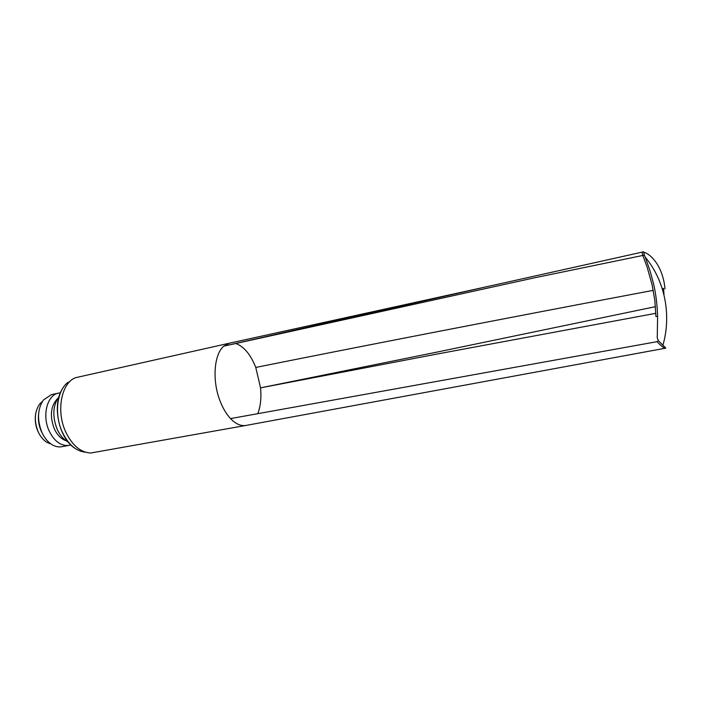 <?xml version="1.0" encoding="UTF-8"?>
<svg xmlns="http://www.w3.org/2000/svg" width="705" height="705" viewBox="0 0 705 705"><rect width="100%" height="100%" fill="white"/><g stroke="black" fill="none" stroke-linecap="round" stroke-linejoin="round"><path stroke-width="1.06" d="M657.598 316.378L655.932 316.501L654.813 300.304L652.081 284.697L647.102 267.036L642.801 255.457L535.289 277.638L223.846 346.129L229.433 343.185L75.453 377.721C61.335 383.026 55.924 411.112 65.706 431.892C72.236 445.349 80.537 452.399 90.619 453.033L245.992 425.432C240.925 426.269 235.778 423.996 230.544 418.594L657.007 341.678C661.308 346.058 664.004 348.208 665.106 348.138L665.811 348.138L658.311 340.621C657.289 338.285 656.954 336.805 657.289 336.179L657.598 316.378C657.272 304.939 655.923 294.082 653.544 283.798L650.045 270.79L645.181 257.122C664.824 280.616 671.654 314.712 662.973 345.027M59.053 396.58C52.804 405.41 52.179 416.311 57.158 429.274C59.96 435.329 63.626 439.567 68.165 441.973M57.651 398.492C50.681 405.833 49.553 415.924 54.276 428.746C57.281 435.117 61.229 439.118 66.138 440.748M60.383 392.861L58.524 393.108C47.165 394.906 41.824 415.668 49.2 431.046C54.461 441.497 61.071 446.274 69.046 445.375L70.826 444.89M58.524 393.108L51.359 394.659L43.34 400.052C37.462 409.129 36.986 419.933 41.93 432.473C44.582 438.184 48.063 442.308 52.364 444.855C55.554 446.662 58.709 447.278 61.837 446.714L69.046 445.375M38.563 414.39C37.982 420.198 38.898 425.838 41.304 431.301L42.388 433.452M42.441 401.356L39.595 404.088C34.43 411.835 33.972 421.114 38.22 431.909C40.538 436.862 43.578 440.422 47.341 442.581L50.989 443.983M35.506 414.831C34.792 420.559 35.638 426.155 38.035 431.601L39.401 434.227M230.544 418.594C226.578 414.346 223.212 408.785 220.436 401.921C211.941 381.361 213.826 354.201 223.846 346.129L490.169 285.957M643.7 252.293L645.401 252.725C643.85 252.073 643.542 252.963 644.485 255.413L645.181 257.122M642.801 255.457C642.096 253.395 642.105 252.231 642.845 251.985C643.357 251.095 643.903 252.231 644.458 255.404L642.801 255.457M643.427 252.037L643.912 252.249M664.991 288.839C664.225 280.282 661.942 272.562 658.153 265.697C654.407 259.325 650.16 255.007 645.401 252.725M662.286 288.636L663.581 288.398L664.004 294.672M655.394 306.675L435.672 352.368L260.559 387.856C261.476 397.805 260.559 406.397 257.81 413.623M655.809 313.311L436.589 354.139L260.559 387.856L255.765 367.428C364.591 345.6 497.078 319.903 653.227 290.345M229.433 343.185L489.949 286.01M235.752 343.494C243.895 346.437 250.566 354.421 255.765 367.428M68.332 382.119C57.043 389.83 53.888 414.073 62.278 432.006C68.323 444.511 76.069 451.244 85.499 452.213M644.485 255.413L644.943 256.523M657.007 341.678L658.311 340.621M489.041 286.212L642.845 251.985M74.765 448.168C58.436 437.814 51.703 404.036 62.798 388.252M246.01 425.432L665.793 348.138"/></g></svg>
